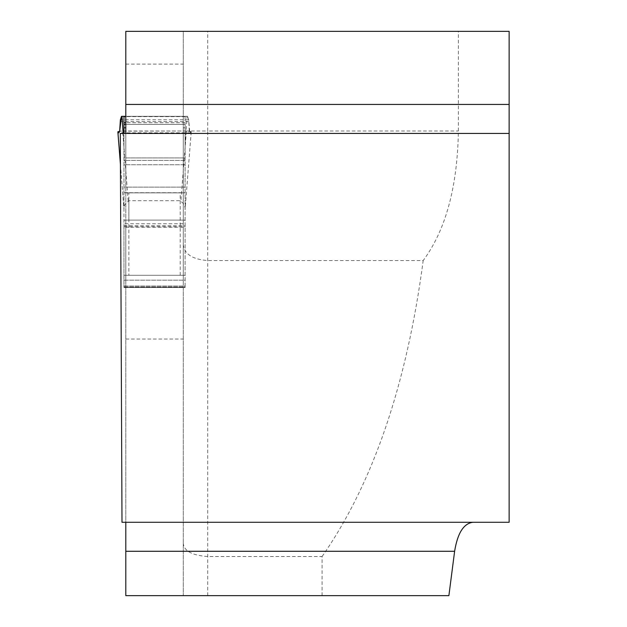 <?xml version="1.0" encoding="UTF-8"?>
<svg xmlns="http://www.w3.org/2000/svg" width="627" height="627" viewBox="0 0 627 627"><rect width="100%" height="100%" fill="white"/><g stroke="black" fill="none" stroke-linecap="round" stroke-linejoin="round"><path stroke-width="0.47" stroke-dasharray="3.13 2.35" d="M125.8 133.042L125.8 522.283L509.14 522.283L509.14 31.35L183.272 31.35L183.272 192.865L125.8 192.865L183.272 192.865L183.272 280.175L125.8 280.175L125.8 187.136L183.272 187.136M183.272 227.17L125.8 227.17L125.8 595.65L183.272 595.65L183.272 280.175M125.8 116.324L187.089 116.324L185.106 145.166L185.106 116.324L185.106 124.42L125.8 124.42L183.272 124.42L125.8 124.412L125.8 31.35L183.272 31.35L183.272 130.996L207.725 130.996L207.725 31.35M448.885 595.65L183.272 595.65L183.272 130.996M125.8 124.42L125.8 157.918L183.272 157.918M125.8 187.136L125.8 157.918M125.8 227.17L125.8 280.175M322.09 595.65L322.09 556.517L207.725 556.517C192.183 555.42 184.032 551.023 183.272 543.327M125.8 339.027L183.272 339.027M183.272 244.373C184.213 253.982 192.364 259.374 207.725 260.558L423.194 260.558C445.758 229.991 457.483 186.807 458.376 130.996L458.376 31.35M322.09 556.517C373.065 483.174 406.766 384.523 423.194 260.558M125.8 522.283L121.999 522.283L120.298 133.441L509.14 133.441M183.272 275.284L125.8 275.284L183.272 275.284M183.272 287.511L125.8 287.511L183.272 287.511M125.8 160.418L183.272 160.418M185.106 124.42L185.106 287.511L185.106 208.336L184.746 205.687L183.366 203.548L180.215 200.711L128.856 200.711L124.922 204.512L124.107 206.526L123.966 209.34L123.966 116.324M185.106 145.166L185.106 208.336M123.966 208.336L123.966 223.768L185.106 223.768M185.106 187.136L123.966 187.136L123.966 287.511L123.966 223.768M123.966 187.136L123.966 133.441M123.966 192.716L185.106 192.716M128.856 275.284L185.106 275.284L123.966 275.284L128.856 275.284L128.856 192.865M185.106 220.524L184.456 220.101L124.624 220.101L123.966 220.524M128.198 201.071L122.68 130.996L119.679 131.192L186.391 130.996L190.969 131.584L190.318 132.822L189.268 130.455L188.696 119.773L187.598 116.395L121.481 116.395L187.598 116.395L188.696 119.765L189.777 132.407L190.271 132.822L191.204 131.882L186.391 130.996L180.882 201.071M120.439 164.439L123.966 209.34M191.204 131.882L185.106 209.34M122.68 130.996L186.391 130.996M123.166 133.441L123.966 145.166M187.089 116.324L187.598 116.395M123.966 287.511L185.106 287.511L123.966 287.511M124.624 220.101L184.456 220.101M185.106 160.418L123.966 160.418M184.456 192.865L124.624 192.865M187.544 116.324L121.536 116.324M207.725 595.65L207.725 130.996L458.376 130.996M125.8 64.111L183.272 64.111M183.272 286.037L125.8 286.037M183.272 286.978L125.8 286.978M183.272 287.197L125.8 287.197M185.106 127.798L183.272 127.798M125.8 164.744L183.272 164.744M180.215 275.284L180.215 192.865M180.215 200.711L180.215 220.101M128.856 220.101L128.856 200.711M123.966 225.704L185.106 225.704M123.966 226.778L185.106 226.778M123.966 286.037L185.106 286.037M123.966 286.978L185.106 286.978M123.966 287.197L185.106 287.197M123.966 280.175L185.106 280.175M185.106 116.614L125.8 116.614M185.106 122.727L125.8 122.727M185.106 157.918L123.966 157.918M185.106 164.744L123.966 164.744M188.829 121.638L120.251 121.638M188.696 119.765L120.384 119.765M120.439 164.595L123.934 209.065M191.219 131.842L185.137 209.065M190.577 132.822L118.503 132.822"/><path stroke-width="0.94" d="M509.14 133.441L120.298 133.441L121.999 522.283L509.14 522.283L509.14 31.35L125.8 31.35L125.8 133.042L125.157 133.441M125.8 522.283L125.8 595.65L448.885 595.65L454.622 551.282C457.561 533.146 463.651 523.482 472.868 522.283M123.966 133.441L123.966 116.324L121.991 116.324L123.166 133.441M120.439 164.439L117.876 131.882L118.801 132.822L119.647 131.341L120.384 119.765L121.481 116.395L119.679 131.192L117.86 131.827L120.439 164.595M121.481 116.395L121.991 116.324M125.8 116.324L123.966 116.324M454.622 551.282L125.8 551.282M125.8 104.443L509.14 104.443M125.8 116.614L123.966 116.614M125.8 122.727L123.966 122.727M125.8 124.42L123.966 124.42M125.8 127.798L123.966 127.798"/></g></svg>
